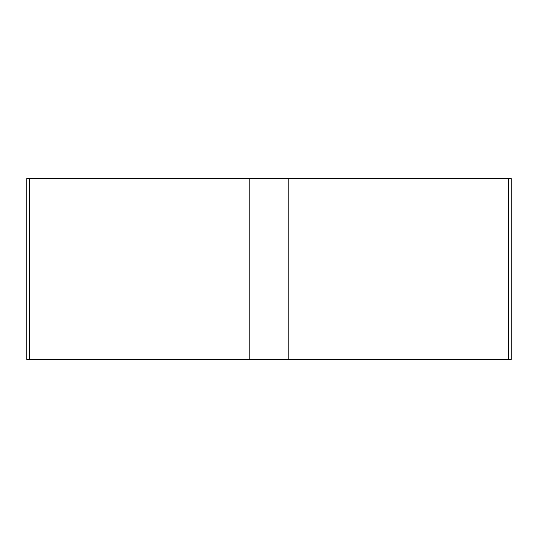 <?xml version="1.0" encoding="UTF-8"?>
<svg xmlns="http://www.w3.org/2000/svg" width="538" height="538" viewBox="0 0 538 538"><rect width="100%" height="100%" fill="white"/><g stroke="black" fill="none" stroke-linecap="round" stroke-linejoin="round"><path stroke-width="0.81" d="M29.859 359.431L511.1 359.431L511.1 178.569L26.9 178.569L26.9 359.431L29.859 359.431L29.859 178.569M508.141 359.431L508.141 178.569M288.133 359.431L288.133 178.569M249.867 359.431L249.867 178.569"/></g></svg>
